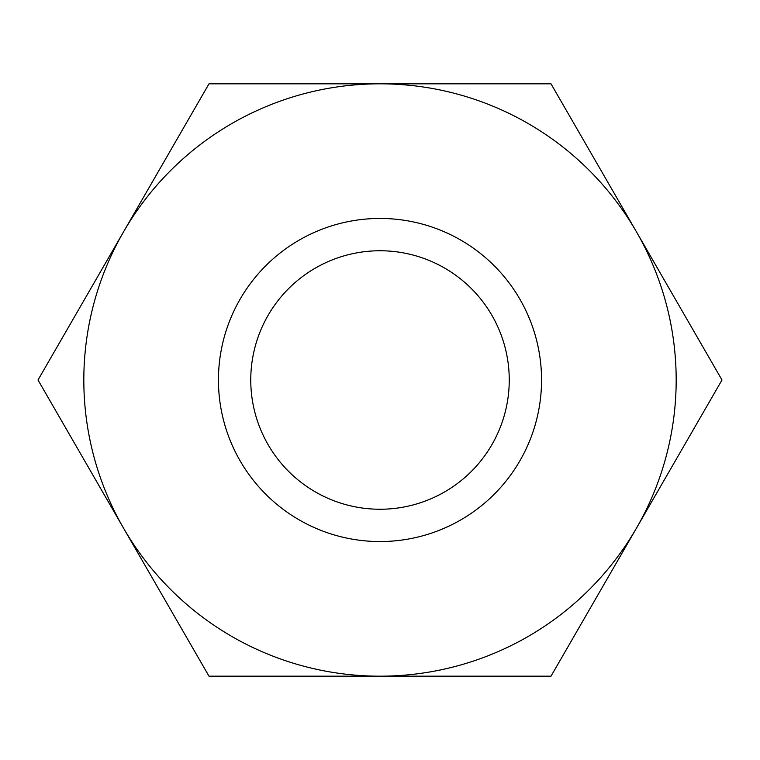 <?xml version="1.0" encoding="UTF-8"?>
<svg xmlns="http://www.w3.org/2000/svg" width="760" height="760" viewBox="0 0 760 760"><rect width="100%" height="100%" fill="white"/><g stroke="black" fill="none" stroke-linecap="round" stroke-linejoin="round"><path stroke-width="1.14" d="M636.5 528.086L722 380L551 83.819L380 83.819A296.181 296.181 0 0 1 636.5 528.086A296.181 296.181 0 0 1 380 676.181L551 676.181L636.5 528.086M123.5 528.086L209 676.181L380 676.181A296.181 296.181 0 0 1 123.5 231.914L38 380L123.5 528.086M209 83.819L123.5 231.914A296.181 296.181 0 0 1 380 83.819L209 83.819M250.762 380A129.238 129.238 0 0 1 444.619 268.071A129.238 129.238 0 0 1 444.619 491.929A129.238 129.238 0 0 1 250.762 380M218.443 380A161.557 161.557 0 0 1 460.778 240.093A161.557 161.557 0 0 1 460.778 519.906A161.557 161.557 0 0 1 218.443 380"/></g></svg>
